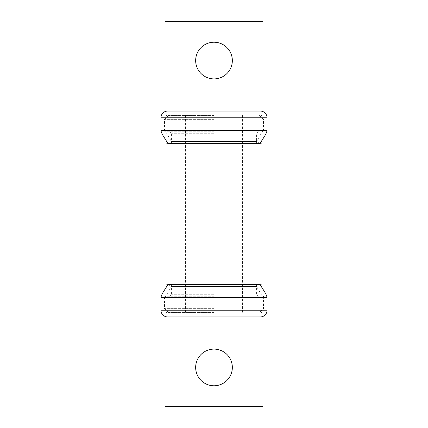 <?xml version="1.0" encoding="UTF-8"?>
<svg xmlns="http://www.w3.org/2000/svg" width="428" height="428" viewBox="0 0 428 428"><rect width="100%" height="100%" fill="white"/><g stroke="black" fill="none" stroke-linecap="round" stroke-linejoin="round"><path stroke-width="0.32" stroke-dasharray="2.14 1.6" d="M214 294.277L171.575 294.277L214 294.277M214 296.235L164.529 296.235L214 296.235M214 133.723L171.575 133.723L214 133.723M214 131.765L164.529 131.765L214 131.765M214 312.552L168.445 312.552L214 312.552M214 115.448L168.445 115.448L214 115.448M214 308.636L164.529 308.636L214 308.636M166.032 284.096L261.968 284.096M166.032 143.904L261.968 143.904M214 119.364L164.529 119.364L214 119.364M214 284.096L256.425 284.096L214 284.096M167.664 312.815A2.611 2.611 0 0 1 165.053 310.204L262.947 310.204L165.053 310.204L165.053 297.444L262.947 297.444L165.053 297.444L171.43 286.45L256.57 286.45L260.112 284.358L167.888 284.358L171.43 286.45L256.57 286.45L262.947 297.444L262.947 310.204A2.611 2.611 0 0 1 260.336 312.815L167.664 312.815L260.336 312.815M260.336 316.923L167.664 316.923M195.66 367.438A18.34 18.34 0 0 0 214 385.778A18.34 18.34 0 0 0 232.34 367.438A18.34 18.34 0 0 0 214 349.098A18.34 18.34 0 0 0 195.66 367.438M262.947 316.923L165.053 316.923L165.053 406.6L262.947 406.6L262.947 316.923M260.336 115.186A2.611 2.611 0 0 1 262.947 117.796L165.053 117.796L262.947 117.796L262.947 130.556L165.053 130.556L262.947 130.556L256.57 141.55L171.43 141.55L167.888 143.642L260.112 143.642L256.57 141.55L171.43 141.55L165.053 130.556L165.053 117.796A2.611 2.611 0 0 1 167.664 115.186L260.336 115.186L167.664 115.186M167.664 111.077L260.336 111.077M232.34 60.562A18.34 18.34 0 0 0 214 42.222A18.34 18.34 0 0 0 195.66 60.562A18.34 18.34 0 0 0 214 78.902A18.34 18.34 0 0 0 232.34 60.562M165.053 111.077L262.947 111.077L262.947 21.4L165.053 21.4L165.053 111.077M267.061 297.412L160.939 297.412M160.939 310.204L267.061 310.204M160.939 130.588L267.061 130.588M267.061 117.796L160.939 117.796M171.575 284.358L171.575 294.277L169.622 296.235M171.575 143.642L171.575 133.723L169.622 131.765M242.585 115.448L242.585 312.552M168.445 312.552L164.529 308.636L164.529 296.235M168.445 115.448L164.529 119.364L164.529 131.765M259.555 115.448L263.471 119.364L263.471 131.765M258.378 131.765L256.425 133.723L256.425 143.642M256.425 284.358L256.425 294.277L258.378 296.235M263.471 296.235L263.471 308.636L259.555 312.552M185.415 115.448L185.415 312.552"/><path stroke-width="0.64" d="M214 143.904L166.032 143.904L166.032 284.096L261.968 284.096L261.968 143.904L214 143.904M160.939 297.412C162.142 292.666 164.486 290.773 167.888 284.358L260.112 284.358C263.514 290.773 265.858 292.666 267.061 297.412L267.061 310.204A6.725 6.725 0 0 1 260.336 316.923L167.664 316.923A6.725 6.725 0 0 1 160.939 310.204L160.939 297.412L267.061 297.412M195.66 367.438A18.34 18.34 0 0 0 214 385.778A18.34 18.34 0 0 0 232.34 367.438A18.34 18.34 0 0 0 214 349.098A18.34 18.34 0 0 0 195.66 367.438M262.947 316.923L165.053 316.923L165.053 406.6L262.947 406.6L262.947 316.923M267.061 130.588C265.858 135.334 263.514 137.228 260.112 143.642L167.888 143.642C164.486 137.228 162.142 135.334 160.939 130.588L160.939 117.796A6.725 6.725 0 0 1 167.664 111.077L260.336 111.077A6.725 6.725 0 0 1 267.061 117.796L267.061 130.588L160.939 130.588M232.34 60.562A18.34 18.34 0 0 0 214 42.222A18.34 18.34 0 0 0 195.66 60.562A18.34 18.34 0 0 0 214 78.902A18.34 18.34 0 0 0 232.34 60.562M165.053 111.077L262.947 111.077L262.947 21.4L165.053 21.4L165.053 111.077M267.061 310.204L160.939 310.204M160.939 117.796L267.061 117.796"/></g></svg>
